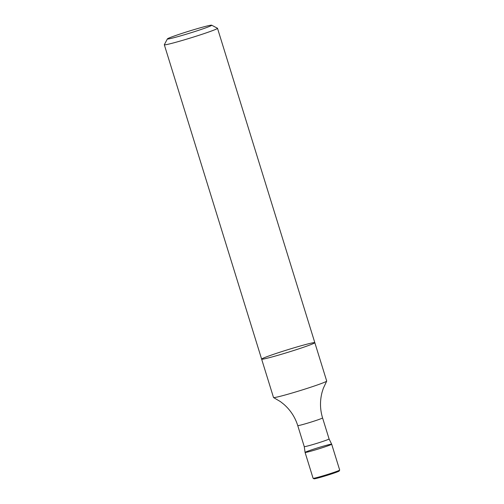 <?xml version="1.0" encoding="UTF-8"?>
<svg xmlns="http://www.w3.org/2000/svg" width="504" height="504" viewBox="0 0 504 504"><rect width="100%" height="100%" fill="white"/><g stroke="black" fill="none" stroke-linecap="round" stroke-linejoin="round"><path stroke-width="0.76" d="M304.258 446.62A12.991 0.592 -17.2 0 0 304.258 446.626A12.991 0.592 -17.2 0 0 316.846 443.35A12.991 0.592 -17.2 0 0 329.081 438.94A12.991 0.592 -17.2 0 0 329.074 438.934L331.676 444.2A13.917 0.63 162.8 0 1 318.566 448.919A13.917 0.63 162.8 0 1 305.084 452.428A13.917 0.63 -17.2 0 0 324.771 446.922A13.917 0.63 -17.2 0 0 331.676 444.2A13.917 0.63 -17.2 0 0 318.194 447.709A13.917 0.63 -17.2 0 0 305.084 452.428L304.258 446.62M314.824 342.67A27.84 1.26 -17.2 0 1 301.001 348.119A27.84 1.26 -17.2 0 1 261.633 359.131L273.514 397.517A27.84 1.26 -17.2 0 0 273.565 397.561A27.84 1.26 -17.2 0 0 312.883 386.499A27.84 1.26 -17.2 0 0 326.686 381.119A27.84 1.26 -17.2 0 0 326.699 381.049L314.824 342.67A27.84 1.26 -17.2 0 0 287.853 349.694A27.84 1.26 -17.2 0 0 261.633 359.131A27.84 1.26 -17.2 0 0 301.001 348.119A27.84 1.26 -17.2 0 0 314.824 342.67L217.507 28.293A27.84 1.26 -17.2 0 0 217.463 28.249L211.667 25.2A23.197 1.052 -17.2 0 0 189.227 31.091A23.197 1.052 -17.2 0 0 167.385 38.909A23.197 1.052 -17.2 0 0 177.944 36.622A23.197 1.052 -17.2 0 0 200.189 29.78A23.197 1.052 -17.2 0 0 211.667 25.2M305.084 452.428L313.091 478.29A13.917 0.63 -17.2 0 0 313.11 478.315L314.036 478.8A13.18 0.598 -17.2 0 0 332.653 473.565A13.18 0.598 -17.2 0 0 339.186 471.013L339.677 470.087A13.917 0.63 -17.2 0 0 339.683 470.056L331.676 444.2M313.11 478.315A13.917 0.63 -17.2 0 0 332.772 472.777A13.917 0.63 -17.2 0 0 339.677 470.087M167.385 38.909L164.329 44.699A27.84 1.26 -17.2 0 0 164.317 44.761A27.84 1.26 -17.2 0 0 203.685 33.743A27.84 1.26 -17.2 0 0 217.507 28.293M304.258 446.626L297.744 425.59A12.991 0.592 -17.2 0 0 316.121 420.449A12.991 0.592 -17.2 0 0 322.566 417.904L329.081 438.94M326.686 381.119L323.31 388.338L322.056 392.332C319.826 400.901 319.996 409.424 322.566 417.904M273.565 397.561L280.432 401.612L283.721 404.195C290.405 410.004 295.079 417.136 297.744 425.59M261.633 359.131L164.317 44.761"/></g></svg>
